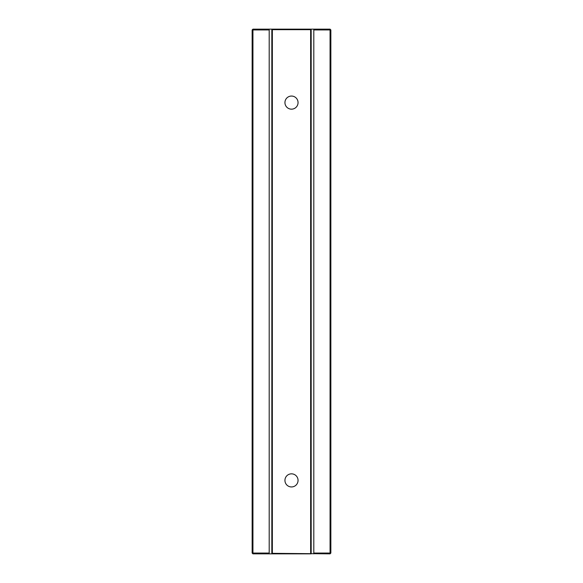 <?xml version="1.0" encoding="UTF-8"?>
<svg xmlns="http://www.w3.org/2000/svg" width="583" height="583" viewBox="0 0 583 583"><rect width="100%" height="100%" fill="white"/><g stroke="black" fill="none" stroke-linecap="round" stroke-linejoin="round"><path stroke-width="0.87" d="M269.2 29.937L269.2 29.15L252.935 29.15L252.935 29.937L269.2 29.937L269.2 553.85L271.824 553.85L272.348 553.325L330.065 553.85L330.853 553.063L313.8 553.063L313.8 553.85M252.935 29.15L252.148 29.937L252.935 29.937L252.935 553.063L269.2 553.063M269.2 553.85L252.935 553.85L252.935 553.063L252.148 553.063L252.148 29.937M330.853 553.063L330.853 29.937L330.065 29.15L311.176 29.15L311.176 553.85L271.824 553.85L271.824 29.15L311.176 29.15L310.652 29.675L310.652 553.325M269.2 29.15L271.824 29.15L272.348 29.675L272.348 553.325M252.935 553.85L252.148 553.063M330.065 29.15L330.065 29.937L313.8 29.937L313.8 29.15M313.8 29.937L313.8 553.063M330.065 553.85L330.065 29.937L330.853 29.937M272.348 29.675L310.652 29.675M284.941 480.392A6.559 6.559 0 0 0 294.779 486.069A6.559 6.559 0 0 0 294.779 474.715A6.559 6.559 0 0 0 284.941 480.392M284.941 102.608A6.559 6.559 0 0 0 294.779 108.285A6.559 6.559 0 0 0 294.779 96.931A6.559 6.559 0 0 0 284.941 102.608"/></g></svg>
